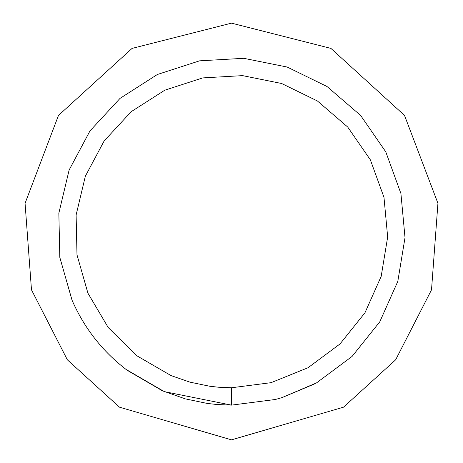 <?xml version="1.0" encoding="UTF-8"?>
<svg xmlns="http://www.w3.org/2000/svg" width="463" height="463" viewBox="0 0 463 463"><rect width="100%" height="100%" fill="white"/><g stroke="black" fill="none" stroke-linecap="round" stroke-linejoin="round"><path stroke-width="0.69" d="M231.5 387.762L271.052 382.675L308.034 367.738L340.027 343.928L364.948 312.797L381.182 276.37L387.664 237.021L383.977 197.313L370.359 159.828L347.696 127.018L317.462 101.009L281.631 83.496L242.537 75.625L202.719 77.911L164.782 90.198L131.185 111.687L104.129 140.978L85.36 176.171L76.117 214.965L76.991 254.835L87.929 293.183L108.215 327.515L136.539 355.596L171.038 375.591L189.923 382.131L209.484 386.206L218.235 387.201L231.5 387.762L231.5 405.125L275.45 399.471M125.982 369.387L164.105 391.513M164.475 391.663L231.5 405.125L275.45 399.471L281.869 397.653L316.536 382.878L352.083 356.423L379.776 321.831L397.815 281.359L405.015 237.635L400.917 193.511L385.783 151.864L360.602 115.409L327.011 86.506L287.205 67.054L243.764 58.309L199.524 60.844L157.368 74.497L120.039 98.376L89.972 130.925L69.126 170.019L58.847 213.125L59.82 257.428L72.049 300.209C84.335 328.325 102.682 351.666 127.088 370.221L162.241 390.714L185.304 398.869L207.036 403.395L216.759 404.5L231.5 405.125M231.5 439.85L343.511 407.18L395.634 359.832L431.516 289.838L437.934 203.309L404.523 115.432L330.918 48.401L231.5 23.15L132.082 48.401L58.477 115.432L25.066 203.309L31.484 289.838L67.367 359.832L119.489 407.18L231.5 439.85M352.083 356.423L379.776 321.831M397.815 281.342L405.015 237.635M400.917 193.511L385.783 151.864L360.602 115.409M327.011 86.506L287.205 67.054M243.764 58.309L199.524 60.844M157.368 74.497L120.039 98.376L89.972 130.925M69.126 170.019L58.847 213.142M59.814 257.37L72.049 300.209M127.088 370.221L162.241 390.714M281.869 397.653L314.852 383.81"/></g></svg>
